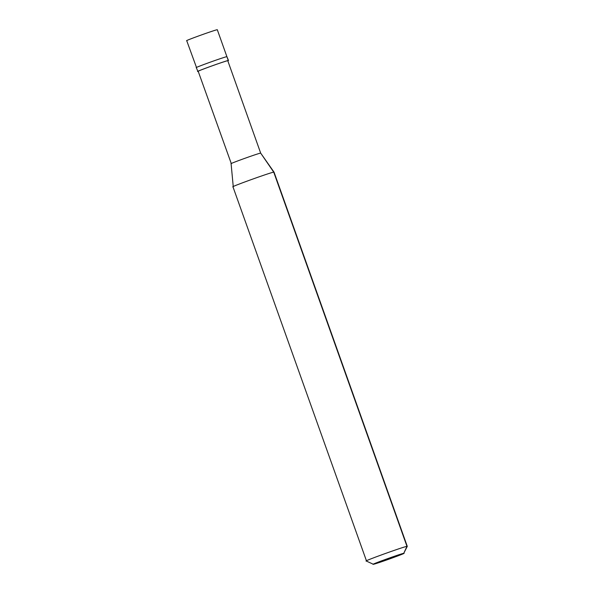 <?xml version="1.0" encoding="UTF-8"?>
<svg xmlns="http://www.w3.org/2000/svg" width="594" height="594" viewBox="0 0 594 594"><rect width="100%" height="100%" fill="white"/><g stroke="black" fill="none" stroke-linecap="round" stroke-linejoin="round"><path stroke-width="0.89" d="M217.293 29.7C214.679 29.975 182.662 41.55 186.947 40.674C182.662 41.55 214.679 29.975 217.293 29.7L226.893 56.653C224.272 56.92 192.256 68.503 196.547 67.627C192.256 68.503 224.272 56.92 226.893 56.653L217.293 29.7L226.893 56.653C224.272 56.92 192.256 68.503 196.547 67.627C192.256 68.503 224.272 56.92 226.893 56.653L228.259 60.499C225.646 60.774 193.629 72.349 197.913 71.473L197.913 71.473C193.629 72.349 225.646 60.774 228.259 60.499L227.754 60.685C225.223 60.944 194.275 72.141 198.418 71.295L197.913 71.473L198.418 71.295C194.275 72.141 225.223 60.944 227.754 60.685L260.662 153.089C258.13 153.349 227.183 164.538 231.326 163.692C227.183 164.538 258.13 153.349 260.662 153.089L273.73 172.149C270.233 172.512 227.554 187.949 233.264 186.783C227.554 187.949 270.233 172.512 273.73 172.149L406.972 546.354C403.482 546.718 360.796 562.154 366.513 560.988C360.796 562.154 403.482 546.718 406.972 546.354L403.742 553.318C408.033 552.442 376.017 564.018 373.396 564.293L403.742 553.318C401.128 553.586 369.112 565.169 373.396 564.293L373.396 564.293C369.112 565.169 401.128 553.586 403.742 553.318L373.396 564.293C376.017 564.018 408.033 552.442 403.742 553.318L406.972 546.354L273.73 172.149L260.662 153.089L227.754 60.685L228.259 60.499L226.893 56.653L228.497 60.499L228.022 60.803L228.497 60.499M186.716 40.674L196.547 67.627M196.31 67.627L197.913 71.473M198.196 71.295L231.326 163.692M231.096 163.692L233.264 186.783M232.952 186.783L366.513 560.988M366.216 560.996L373.396 564.293M227.754 60.685L260.662 153.089L274.042 172.149L407.284 546.354L403.742 553.318"/></g></svg>

